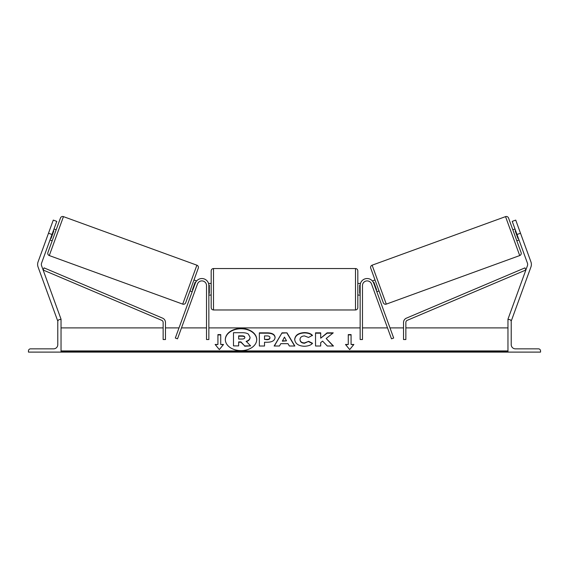 <?xml version="1.0" encoding="UTF-8"?>
<svg xmlns="http://www.w3.org/2000/svg" width="569" height="569" viewBox="0 0 569 569"><rect width="100%" height="100%" fill="white"/><g stroke="black" fill="none" stroke-linecap="round" stroke-linejoin="round"><path stroke-width="0.85" d="M208.851 285.531A6.984 6.984 0 0 0 195.302 283.142L175.323 338.036L177.514 338.832L197.493 283.938A4.659 4.659 0 0 1 206.519 285.531L206.519 339.537L208.851 339.537L208.851 285.531M48.5 233.226L53.273 220.103L56.772 221.377L51.999 234.499L48.5 233.226L38.066 261.882A7.447 7.447 0 0 0 38.066 266.975L57.54 320.475L58.344 320.176M51.999 234.499L41.565 263.155A3.727 3.727 0 0 0 41.565 265.702L61.039 319.202L60.165 319.515M28.45 352.104L61.039 352.104L61.039 319.515L59.873 319.515A2.098 2.098 0 0 0 57.782 321.613L57.782 344.658A4.189 4.189 0 0 1 53.593 348.847L30.548 348.847A2.098 2.098 0 0 0 28.45 350.938L28.45 352.104M211.177 289.258L211.177 270.865C211.312 269.457 212.088 268.675 213.503 268.54L213.503 309.97C212.088 309.835 211.312 309.059 211.177 307.644L211.177 289.258M213.503 309.97L355.497 309.97L355.497 268.54C356.912 268.675 357.688 269.457 357.823 270.865L357.823 307.644L357.823 295.076L360.149 295.076M208.844 285.218L209.314 285.218L209.314 293.298L208.851 293.298M360.156 285.218L359.686 285.218L359.686 293.298L360.149 293.298M63.458 216.625L49.283 255.559A2.326 2.326 0 0 1 47.896 252.572L60.47 218.012A2.326 2.326 0 0 1 63.458 216.625L196.888 265.19A2.326 2.326 0 0 1 198.275 268.17L185.7 302.729A2.326 2.326 0 0 1 182.713 304.123L196.888 265.19M49.283 255.559L182.713 304.123M50.008 239.969L52.192 240.765M53.984 229.03L56.175 229.826M50.613 238.29L51.054 238.454L53.813 230.865L53.379 230.701M185.7 302.729L189.996 290.923L192.187 291.712M192.791 290.041L192.358 289.884L195.117 282.295L195.594 282.466M198.275 268.17L193.979 279.984L196.604 280.937M520.5 233.226L515.727 220.103L512.228 221.377L517.001 234.499L520.5 233.226L530.934 261.882A7.447 7.447 0 0 1 530.934 266.975L511.46 320.475L510.656 320.176M517.001 234.499L527.435 263.155A3.727 3.727 0 0 1 527.435 265.702L507.961 319.202L508.835 319.515M372.112 265.19L505.542 216.625A2.326 2.326 0 0 1 508.53 218.012L521.104 252.572A2.326 2.326 0 0 1 519.717 255.559L386.287 304.123L372.112 265.19A2.326 2.326 0 0 0 370.725 268.17L383.3 302.729A2.326 2.326 0 0 0 386.287 304.123M518.992 239.969L516.808 240.765M515.016 229.03L512.825 229.826M379.004 290.923L376.813 291.712M375.021 279.984L372.396 280.937M376.209 290.041L376.642 289.884L373.883 282.295L373.406 282.466M518.387 238.29L517.946 238.454L515.187 230.865L515.621 230.701M540.55 352.104L507.961 352.104L507.961 319.515L509.127 319.515A2.098 2.098 0 0 1 511.218 321.613L511.218 344.658A4.189 4.189 0 0 0 515.407 348.847L538.452 348.847A2.098 2.098 0 0 1 540.55 350.938L540.55 352.104M360.149 285.531A6.984 6.984 0 0 1 373.698 283.142L393.677 338.036L391.486 338.832L371.507 283.938A4.659 4.659 0 0 0 362.481 285.531L362.481 339.537L360.149 339.537L360.149 285.531M163.139 322.452L163.139 339.537L165.465 339.537L165.465 322.452A4.659 4.659 0 0 0 162.627 318.171L44.048 267.871L43.137 270.012L161.724 320.311A2.326 2.326 0 0 1 163.139 322.452M405.861 322.452L405.861 339.537L403.535 339.537L403.535 322.452A4.659 4.659 0 0 1 406.373 318.171L524.952 267.871L525.863 270.012L407.276 320.311A2.326 2.326 0 0 0 405.861 322.452M241.028 328.427A15.704 11.103 0 0 0 225.324 339.529A15.704 11.103 0 0 0 241.028 350.632A15.704 11.103 0 0 0 256.733 339.529A15.704 11.103 0 0 0 241.028 328.427M256.726 339.693A15.704 11.103 0 0 0 241.028 328.754A15.704 11.103 0 0 0 225.324 339.693M223.51 344.465L220.722 344.465L220.722 334.593L217.927 334.593L217.927 344.465L215.132 344.465L219.321 349.601L223.51 344.465M304.294 346.272C298.433 345.966 295.233 343.697 294.692 339.465L294.692 339.423C295.14 335.226 298.412 332.943 304.507 332.581C308.22 332.687 310.852 333.598 312.409 335.326L308.526 337.453L304.451 335.909C301.67 336.108 300.19 337.268 300.012 339.387L300.012 339.423C300.19 341.585 301.67 342.758 304.451 342.943L308.654 341.343L312.545 343.299C310.973 345.148 308.227 346.137 304.294 346.272M280.787 343.669L279.479 346.009L274.151 346.009L282.032 332.829L286.968 332.829L294.849 346.009L289.351 346.009L287.999 343.669L280.787 343.669M507.961 350.938L61.039 350.938M507.961 327.893L405.861 327.893M403.535 327.893L389.985 327.893M387.51 327.893L362.481 327.893M360.149 327.893L208.851 327.893M206.519 327.893L181.49 327.893M179.015 327.893L165.465 327.893M163.139 327.893L61.039 327.893M275.09 337.502C274.735 340.639 272.067 342.218 267.081 342.246L264.528 342.246L264.528 346.009L259.364 346.009L259.364 332.844L267.345 332.844C272.281 332.922 274.863 334.465 275.09 337.467L275.09 337.502M333.235 332.844L327.111 332.844L320.703 338.185L320.703 332.844L315.539 332.844L315.539 346.009L320.703 346.009L320.703 342.602L322.595 341.116L327.275 346.009L333.47 346.009L326.186 338.505L333.235 332.844M348.278 344.465L348.278 334.593L351.073 334.593L351.073 344.465L353.868 344.465L349.679 349.601L345.49 344.465L348.278 344.465L345.753 344.8M61.039 352.104L507.961 352.104M250.04 337.211L250.04 337.246C249.919 339.252 248.639 340.603 246.199 341.3L250.652 345.895L244.677 345.895L240.922 341.898L238.653 341.898L238.653 345.895L233.482 345.895L233.482 332.701L242.309 332.701C245.132 332.73 247.159 333.206 248.383 334.131L250.04 337.211M246.199 341.628C248.639 340.938 249.919 339.586 250.04 337.573L250.04 337.246M238.653 345.895L233.482 345.895M244.677 345.895L240.922 342.232L238.653 342.232M244.677 346.229L250.652 345.895M282.373 340.852L286.52 340.852L284.457 337.125L282.373 341.18L286.52 340.852M274.343 346.009L282.032 332.829M282.032 333.157L286.968 332.829M286.968 333.157L294.657 346.009M269.926 337.637C269.862 336.499 268.874 335.916 266.946 335.909L264.528 335.909L264.528 339.387L266.975 339.387C268.874 339.33 269.862 338.761 269.926 337.673L269.926 337.637M269.926 337.673L269.926 338.007C269.862 339.096 268.874 339.665 266.975 339.714L264.528 339.387M264.528 342.574L264.528 346.009M259.364 346.009L259.364 333.171L267.345 333.171C272.281 333.256 274.863 334.8 275.09 337.794M294.692 339.757C295.14 335.554 298.412 333.27 304.507 332.908C308.22 333.014 310.852 333.932 312.409 335.653M308.654 341.343L304.451 343.271C301.67 343.086 300.19 341.912 300.012 339.757L300.012 339.423M308.654 341.67L312.317 343.512M333.149 346.009L326.186 338.505M320.703 346.009L320.703 342.936M320.703 333.171L315.539 333.171L315.539 346.009M332.822 333.171L327.111 333.171L320.703 338.185M348.278 334.921L351.073 334.921M353.598 344.8L351.073 344.465M217.927 344.465L215.402 344.8M220.722 334.921L217.927 334.921M223.247 344.8L220.722 344.465M244.841 337.431C244.77 336.393 243.838 335.874 242.038 335.866L238.653 335.866L238.653 339.039L242.067 339.039C243.873 338.996 244.798 338.477 244.841 337.474L244.841 337.431M244.841 337.766C244.77 336.72 243.838 336.201 242.038 336.201L238.653 336.201L238.653 339.039M505.542 216.625L519.717 255.559M507.961 351.763L61.039 351.763M355.497 268.54L213.503 268.54M211.177 283.44L208.524 283.44M360.476 283.44L357.823 283.44M211.177 295.076L208.851 295.076M355.497 309.97C356.912 309.835 357.688 309.059 357.823 307.644"/></g></svg>
